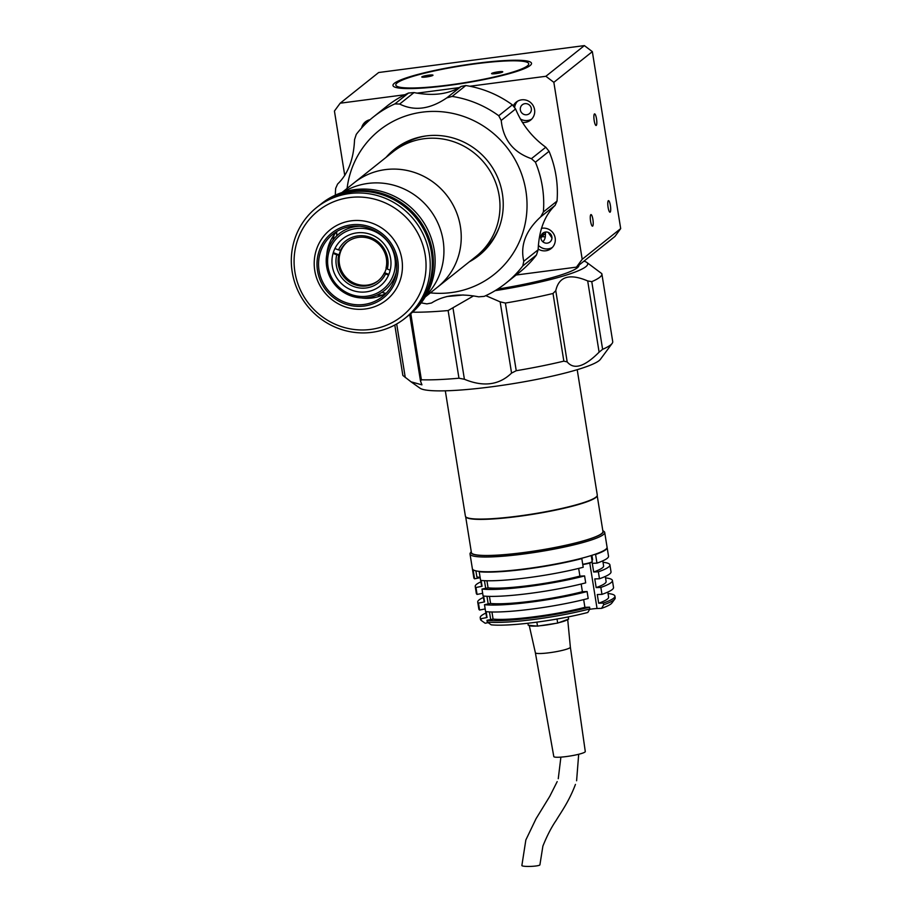 <?xml version="1.0" encoding="UTF-8"?>
<svg xmlns="http://www.w3.org/2000/svg" width="912" height="912" viewBox="0 0 912 912"><rect width="100%" height="100%" fill="white"/><g stroke="black" fill="none" stroke-linecap="round" stroke-linejoin="round"><path stroke-width="1.37" d="M388.398 274.216A28.34 27.428 51.4 0 1 388.033 274.9M440.131 272.973A66.781 64.615 51.4 0 1 425.927 295.773A66.781 64.615 51.4 0 0 440.131 272.973A66.781 64.615 51.4 0 0 419.281 198.599A66.781 64.615 51.4 0 0 343.277 192.113A66.781 64.615 51.4 0 1 419.281 198.599A66.781 64.615 51.4 0 1 440.131 272.973M341.943 192.535L354.141 182.81A66.781 64.615 51.4 0 1 433.394 182.297A66.781 64.615 51.4 0 1 457.436 259.179A66.781 64.615 51.4 0 1 437.407 287.246L425.22 296.97M385.913 293.322A60.226 58.277 51.4 0 1 381.889 292.364M336.79 235.809A60.226 58.277 51.4 0 1 336.745 231.671M393.368 274.877A34.542 33.425 51.4 0 1 350.094 294.131A34.542 33.425 51.4 0 1 329.574 249.899A34.542 33.425 51.4 0 1 372.848 230.645A34.542 33.425 51.4 0 1 393.368 274.877M396.344 271.97A36.32 35.135 51.4 0 1 395.352 275.242A36.32 35.135 51.4 0 1 349.855 295.477A36.32 35.135 51.4 0 1 328.286 248.976A36.32 35.135 51.4 0 1 359.887 226.256M333.667 251.495A30.119 29.138 51.4 0 1 342.695 238.841A30.119 29.138 51.4 0 1 378.434 238.602A30.119 29.138 51.4 0 1 389.276 273.269A30.119 29.138 51.4 0 1 380.247 285.935A30.119 29.138 51.4 0 1 344.508 286.163A30.119 29.138 51.4 0 1 333.667 251.495M386.266 268.299A24.806 23.997 51.4 0 1 385.628 270.34A24.806 23.997 51.4 0 1 384.625 272.734L384.271 273.019A24.806 23.997 51.4 0 1 377.842 281.044A24.806 23.997 51.4 0 1 349.501 282.002A24.806 23.997 51.4 0 1 338.74 255.178L339.093 254.904A24.806 23.997 51.4 0 1 339.834 252.407A24.806 23.997 51.4 0 1 340.837 250.025L340.495 250.298A24.806 23.997 51.4 0 1 346.925 242.261A24.806 23.997 51.4 0 1 375.265 241.315A24.806 23.997 51.4 0 1 386.027 268.128L387.315 269.051A26.573 25.707 51.4 0 0 370.785 237.519A26.573 25.707 51.4 0 0 338.5 249.934L334.921 248.531M378.366 280.622A24.806 23.997 51.4 0 1 349.182 280.189A24.806 23.997 51.4 0 1 340.529 251.849A24.806 23.997 51.4 0 1 347.449 241.851M384.625 272.734L388.854 274.387M384.271 273.019L385.571 273.942A26.573 25.707 51.4 0 1 353.275 286.357A26.573 25.707 51.4 0 1 336.745 254.813L338.74 255.178M333.062 253.376L336.745 254.813M385.571 273.942L388.546 275.105M333.279 252.635L339.093 254.904M340.495 250.298L338.5 249.934M390.199 270.18L387.315 269.051M382.367 295.123A46.945 45.418 51.4 0 1 376.861 295.078M333.017 240.095A46.945 45.418 51.4 0 1 334.202 234.726M320.819 251.039A39.854 38.566 -128.6 0 0 335.171 296.924A39.854 38.566 -128.6 0 0 382.47 296.617A39.854 38.566 -128.6 0 0 394.417 279.87A39.854 38.566 -128.6 0 0 380.076 233.985A39.854 38.566 -128.6 0 0 332.777 234.293A39.854 38.566 -128.6 0 0 320.819 251.039M337.052 231.34A39.854 38.566 -128.6 0 0 328.936 244.576A39.854 38.566 -128.6 0 0 326.792 254.585M361.357 297.928A39.854 38.566 -128.6 0 0 386.3 293.094M395.899 280.44A41.45 40.105 -128.6 0 0 371.275 227.362A41.45 40.105 -128.6 0 0 319.348 250.469A41.45 40.105 -128.6 0 0 343.961 303.548A41.45 40.105 -128.6 0 0 395.899 280.44M399.866 281.17A44.996 43.537 -128.6 0 0 383.667 229.368A44.996 43.537 -128.6 0 0 330.269 229.71A44.996 43.537 -128.6 0 0 316.772 248.623A44.996 43.537 -128.6 0 0 332.971 300.424A44.996 43.537 -128.6 0 0 386.369 300.082A44.996 43.537 -128.6 0 0 399.866 281.17M407.573 316.247A70.862 68.56 -128.6 0 0 408.097 315.837L409.841 314.446A70.862 68.56 -128.6 0 0 431.091 284.658A70.862 68.56 -128.6 0 0 405.578 203.091A70.862 68.56 -128.6 0 0 321.491 203.638L319.747 205.029A70.862 68.56 -128.6 0 0 319.223 205.451M408.097 315.837A70.862 68.56 -128.6 0 0 429.347 286.049A70.862 68.56 -128.6 0 0 403.834 204.482A70.862 68.56 -128.6 0 0 319.747 205.029M297.916 239.161A67.317 65.128 -128.6 0 0 337.896 325.367A67.317 65.128 -128.6 0 0 422.222 287.839A67.317 65.128 -128.6 0 0 382.242 201.643A67.317 65.128 -128.6 0 0 297.916 239.161M426.189 288.568A70.862 68.56 51.4 0 1 404.951 318.345A70.862 68.56 51.4 0 1 320.853 318.892A70.862 68.56 51.4 0 1 295.34 237.325A70.862 68.56 51.4 0 1 316.589 207.537A70.862 68.56 51.4 0 1 400.687 206.99A70.862 68.56 51.4 0 1 426.189 288.568M404.951 318.345L407.048 316.669A70.862 68.56 -128.6 0 0 428.298 286.892A70.862 68.56 -128.6 0 0 402.785 205.325A70.862 68.56 -128.6 0 0 318.698 205.861L316.589 207.537M483.565 250.23A66.61 64.444 51.4 0 1 483.394 250.367L479.723 253.285M396.674 149.135L400.345 146.205A66.61 64.444 51.4 0 1 400.516 146.068M457.436 259.179A66.781 64.615 51.4 0 1 437.407 287.257L476.155 256.363A66.781 64.615 51.4 0 0 496.185 228.285A66.781 64.615 51.4 0 0 472.142 151.415A66.781 64.615 51.4 0 0 392.878 151.928L354.13 182.822A66.781 64.615 51.4 0 1 433.394 182.309A66.781 64.615 51.4 0 1 457.436 259.179M370.09 119.689A11.514 11.138 -128.6 0 0 361.597 127.988M366.681 120.977A11.514 11.138 -128.6 0 0 364.207 125.218M522.371 122.379A11.514 11.138 -128.6 0 0 527.432 100.605A11.514 11.138 -128.6 0 0 513.365 105.678M517.537 101.243A11.514 11.138 -128.6 0 0 514.664 107.206M538.16 249.022A11.514 11.138 -128.6 0 0 555.169 238.032A11.514 11.138 -128.6 0 0 541.443 228.342M610.39 205.508A5.848 1.277 82.5 0 0 608.486 200.629A5.848 1.277 82.5 0 0 608.087 207.343A5.848 1.277 82.5 0 0 610.003 212.222A5.848 1.277 82.5 0 0 610.39 205.508M596.505 118.765A5.848 1.277 82.5 0 0 594.59 113.886A5.848 1.277 82.5 0 0 594.191 120.601A5.848 1.277 82.5 0 0 596.106 125.48A5.848 1.277 82.5 0 0 596.505 118.765M545.285 236.926A61.469 7.832 -9.1 0 0 541.956 236.641M592.903 219.461A5.848 1.277 82.5 0 0 590.987 214.582A5.848 1.277 82.5 0 0 590.588 221.297A5.848 1.277 82.5 0 0 592.504 226.176A5.848 1.277 82.5 0 0 592.903 219.461M576.452 267.136L582.198 259.293L620.684 228.604L614.939 236.447L576.452 267.136L516.101 275.025M620.684 228.604L592.344 51.642L553.846 82.331L582.198 259.293M553.846 82.331L545.878 76.289L584.375 45.6L592.344 51.642M584.375 45.6L378.662 72.515L340.176 103.204L334.43 111.047L344.759 175.526M527.41 65.881A67.317 8.573 170.9 0 1 448.978 84.998A67.317 8.573 170.9 0 1 397.13 82.924A67.317 8.573 170.9 0 1 475.574 63.806A67.317 8.573 170.9 0 1 527.41 65.881M545.878 76.289L469.817 86.241M459.34 87.609L416.909 93.161M404.894 94.734L340.176 103.204M540.919 238.317A5.666 5.483 -128.6 0 0 547.291 243.151A5.666 5.483 -128.6 0 0 551.885 236.881A5.666 5.483 -128.6 0 0 545.513 232.047A5.666 5.483 -128.6 0 0 540.919 238.317M538.342 245.294A11.514 11.138 -128.6 0 0 552.319 247.46M520.353 109.93A5.666 5.483 -128.6 0 0 526.726 114.764A5.666 5.483 -128.6 0 0 531.32 108.494A5.666 5.483 -128.6 0 0 524.947 103.66A5.666 5.483 -128.6 0 0 520.353 109.93M520.307 118.936A11.514 11.138 -128.6 0 0 531.753 119.073M543.529 232.708A10.625 8.231 156.7 0 1 540.873 237.975M542.047 236.504L545.456 233.324L545.501 232.047L545.353 236.174A10.625 8.231 156.7 0 1 542.891 241.828M548.158 232.343L551.954 237.941M394.862 150.4L394.862 150.412A66.781 64.615 51.4 0 1 426.257 135.911M387.668 156.077A67.853 65.653 51.4 0 1 395.249 148.69A67.853 65.653 51.4 0 0 387.668 156.077M479.837 254.767A67.853 65.653 51.4 0 1 470.945 260.513A67.853 65.653 51.4 0 0 479.837 254.767M499.195 227.384A66.781 64.615 51.4 0 1 478.036 254.79M347.096 188.431A92.112 89.125 51.4 0 1 434.967 111.412A92.112 89.125 51.4 0 1 525.871 190.711A92.112 89.125 51.4 0 1 430.361 292.866M335.342 195.134A106.294 102.839 51.4 0 1 335.673 188.328L337.6 184.042C348.076 173.964 353.719 159.155 354.551 139.616L356.273 134.372A106.294 102.839 51.4 0 1 373.27 117.044L386.916 106.157A106.294 102.839 51.4 0 1 408.519 93.035L414.014 92.579C433.2 96.284 448.921 94.232 461.187 86.412L465.793 85.534A106.294 102.839 51.4 0 1 512.384 104.857L515.588 108.973C522.052 124.556 532.118 137.302 545.798 147.231L549.058 151.312A106.294 102.839 51.4 0 1 556.024 175.811A106.294 102.839 51.4 0 1 557.027 201.085L555.112 205.371C544.635 215.449 538.981 230.257 538.148 249.797L536.438 255.029L522.793 265.916A106.294 102.839 51.4 0 1 505.795 283.256A106.294 102.839 51.4 0 1 484.181 296.377L478.686 296.833C459.5 293.128 443.779 295.18 431.524 303.001L426.907 303.878A106.294 102.839 51.4 0 1 421.219 302.83M522.793 265.916L523.784 261.254C520.102 245.305 525.757 230.497 540.736 216.828L543.381 211.972L557.027 201.085M549.058 151.312L535.412 162.188A106.294 102.839 51.4 0 1 542.378 186.686A106.294 102.839 51.4 0 1 543.381 211.972M536.438 255.029A106.294 102.839 51.4 0 1 519.441 272.369L505.795 283.256M386.05 157.377A67.853 65.653 51.4 0 1 394.429 149.329A67.853 65.653 51.4 0 1 460.184 140.471A67.853 65.653 51.4 0 1 502.387 193.789A67.853 65.653 51.4 0 1 479.028 255.428A67.853 65.653 51.4 0 1 469.315 261.812M373.27 117.044A106.294 102.839 51.4 0 1 394.873 103.911L408.519 93.035M465.793 85.534L452.147 96.421L446.812 97.869C430.054 109.28 414.333 111.332 399.65 104.036L394.873 103.911M452.147 96.421A106.294 102.839 51.4 0 1 498.739 115.733L512.384 104.857M535.412 162.188L531.422 158.677C513.239 152.35 503.173 139.604 501.224 120.43L498.739 115.733M410.799 313.671L421.378 379.78L420.512 381.102L421.925 384.841L411.05 381.832L420.022 388.204A92.112 11.731 -9.1 0 0 507.608 384.522A92.112 11.731 -9.1 0 0 599.127 360.605A92.112 11.731 -9.1 0 0 600.427 359.305L612.123 343.436A106.294 13.543 -9.1 0 0 612.716 341.578L601.874 273.919A106.294 13.543 -9.1 0 0 601.817 273.657L586.678 262.337A93.89 11.959 -9.1 0 0 583.942 261.151M485.788 295.648L500.152 301.849L505.396 303.058A106.294 13.543 -9.1 0 0 553.014 293.482L555.773 290.666C558.919 276.484 569.555 273.247 587.693 280.93L591.774 281.66L602.615 349.319A106.294 13.543 -9.1 0 0 610.618 344.93A106.294 13.543 -9.1 0 0 612.123 343.436M495.136 290.666A93.89 11.959 -9.1 0 0 585.835 266.692A93.89 11.959 -9.1 0 0 586.678 262.337M591.774 281.66A106.294 13.543 -9.1 0 0 599.777 277.271A106.294 13.543 -9.1 0 0 601.874 273.919M402.808 375.197A106.294 13.543 -9.1 0 0 402.876 375.459L394.793 325.025L402.808 375.197M411.05 381.832L402.876 375.459M409.739 314.526L420.512 381.102M421.378 379.78A106.294 13.543 -9.1 0 0 458.964 378.218L448.123 310.547L473.59 295.876M412.543 312.178A106.294 13.543 -9.1 0 0 448.123 310.547M505.396 303.058L516.238 370.717L511.564 373.088C499.16 385.103 483.44 387.155 464.402 379.267L458.964 378.218M516.238 370.717A106.294 13.543 -9.1 0 0 563.844 361.141L553.014 293.482M602.615 349.319L599.104 352.169C584.546 366.818 573.899 370.067 567.184 361.904L563.844 361.141M497.599 289.127A85.033 10.83 -9.1 0 0 577.262 267.82A85.033 10.83 -9.1 0 0 578.938 265.141M446.777 296.514A93.89 11.959 -9.1 0 0 463.285 294.952M430.977 74.955A5.666 0.718 -9.1 0 0 424.969 75.81A5.666 0.718 -9.1 0 0 421.789 76.984A5.666 0.718 -9.1 0 0 423.795 77.212A5.666 0.718 -9.1 0 0 429.803 76.369A5.666 0.718 -9.1 0 0 432.983 75.194A5.666 0.718 -9.1 0 0 430.977 74.955M500.756 71.592A5.666 0.718 -9.1 0 0 494.737 72.447A5.666 0.718 -9.1 0 0 491.568 73.621A5.666 0.718 -9.1 0 0 493.563 73.849A5.666 0.718 -9.1 0 0 499.582 72.994A5.666 0.718 -9.1 0 0 502.763 71.82A5.666 0.718 -9.1 0 0 500.756 71.592M417.81 88.35A70.156 8.938 -9.1 0 0 515.405 71.843A70.156 8.938 -9.1 0 0 506.73 60.466A70.156 8.938 -9.1 0 0 409.135 76.961A70.156 8.938 -9.1 0 0 417.81 88.35M577.205 369.691L597.28 495.022A66.781 8.504 170.9 0 1 541.899 512.43A66.781 8.504 170.9 0 1 468.346 518.062A66.781 8.504 170.9 0 1 465.394 516.146L445.318 390.815M465.667 516.728L471.401 552.558A66.61 8.482 -9.1 0 0 556.696 547.143A66.61 8.482 -9.1 0 0 602.946 531.479L597.2 495.661M465.747 516.819A66.61 8.482 -9.1 0 0 550.916 511.062A66.61 8.482 -9.1 0 0 597.155 495.775M496.801 518.369A64.478 8.219 -9.1 0 0 550.289 510.902A64.478 8.219 -9.1 0 0 568.142 506.935M602.798 530.602L603.972 531.434A68.206 8.687 170.9 0 1 604.713 532.448A68.206 8.687 170.9 0 1 557.357 548.488A68.206 8.687 170.9 0 1 470.022 554.017A68.206 8.687 170.9 0 1 470.41 552.832L471.265 551.669M604.713 532.448L607.073 547.2A68.206 8.687 170.9 0 1 559.717 563.228A68.206 8.687 170.9 0 1 472.382 568.769L470.022 554.017M602.809 530.624A66.964 8.527 170.9 0 1 556.799 547.177A66.964 8.527 170.9 0 1 471.265 551.692M579.907 576.11A61.822 7.877 170.9 0 1 560.686 580.442A61.822 7.877 170.9 0 1 488.08 587.864L481.992 589.061A68.206 8.687 170.9 0 0 584.592 575.928L579.907 576.11L578.664 568.404M582.403 591.717A61.822 7.877 170.9 0 1 563.183 596.049A61.822 7.877 170.9 0 1 490.576 603.47L484.489 604.679A68.206 8.687 170.9 0 0 587.089 591.546L582.403 591.717L581.172 584.022M584.9 607.335A61.822 7.877 170.9 0 1 565.691 611.667A61.822 7.877 170.9 0 1 493.084 619.088L486.985 620.297A68.206 8.687 170.9 0 0 589.585 607.164L584.9 607.335L583.669 599.64M605.534 577.889A68.206 8.687 170.9 0 1 612.408 580.511L613.525 587.442A68.206 8.687 170.9 0 1 601.977 594.373L597.292 594.544L598.671 603.22L603.356 603.049A68.206 8.687 170.9 0 0 614.916 596.117A68.206 8.687 170.9 0 0 608.03 593.507M607.802 592.07L608.612 597.132A61.822 7.877 170.9 0 1 598.671 603.22M612.408 580.511A68.206 8.687 170.9 0 1 600.86 587.431L601.977 594.373M605.306 576.464L606.115 581.514A61.822 7.877 170.9 0 1 596.174 587.602L600.86 587.431M603.026 562.282A68.206 8.687 170.9 0 1 609.911 564.893L611.017 571.835A68.206 8.687 170.9 0 1 599.469 578.755L594.784 578.926L596.174 587.602M609.911 564.893A68.206 8.687 170.9 0 1 598.363 571.813L599.469 578.755M602.798 560.846L603.607 565.896A61.822 7.877 170.9 0 1 593.678 571.995L598.363 571.813M596.972 563.137L595.582 554.473A68.206 8.687 -9.1 0 0 607.13 547.542L608.521 556.217A68.206 8.687 170.9 0 1 596.972 563.137L592.287 563.32L593.678 571.995M594.396 554.507L595.582 554.473M480.225 617.698L480.499 619.43A68.206 8.687 -9.1 0 0 481.24 620.445L480.966 618.712A68.206 8.687 170.9 0 1 480.225 617.698A68.206 8.687 170.9 0 1 485.936 613.058M481.24 620.445L485.184 623.249L488.148 622.657M491.944 611.986L493.084 619.088M587.089 591.546L588.194 598.489A68.206 8.687 170.9 0 1 485.594 611.621L484.489 604.679M489.448 596.38L490.576 603.47M584.592 575.928L585.698 582.871A68.206 8.687 170.9 0 1 483.098 596.003L481.992 589.061M486.94 580.762L488.08 587.864M581.81 558.589L583.201 567.264A68.206 8.687 170.9 0 1 480.601 580.385L479.21 571.721A68.206 8.687 -9.1 0 0 581.81 558.589L580.18 558.646M480.362 571.493L479.21 571.721M601.589 608.35L603.641 604.781A68.206 8.687 -9.1 0 0 614.802 599.047L611.884 603.014A64.661 8.242 170.9 0 1 601.589 608.35L597.052 608.509A10.271 1.311 -9.1 0 0 589.619 609.341M589.87 608.897L587.818 612.465A64.661 8.242 170.9 0 1 491.203 624.834L487.27 622.03A68.206 8.687 -9.1 0 0 589.87 608.897L589.585 607.164M487.27 622.03L486.985 620.297M591.922 555.317L592.64 559.808L591.899 559.843M472.427 568.94A68.206 8.687 -9.1 0 0 472.439 569.111A68.206 8.687 -9.1 0 0 473.18 570.137L473.579 570.057M480.168 577.706L474.571 578.812A68.206 8.687 170.9 0 1 473.83 577.786L472.439 569.111M474.571 578.812L473.18 570.137M482.665 593.313L477.079 594.419L475.961 587.488L482.06 586.279L481.126 580.442M482.06 586.279A61.822 7.877 170.9 0 1 481.513 585.458L480.704 580.408M475.961 587.488A68.206 8.687 170.9 0 1 475.22 586.462A68.206 8.687 170.9 0 1 480.932 581.833M477.079 594.419A68.206 8.687 170.9 0 1 476.326 593.404L475.22 586.462M485.173 608.931L479.575 610.037L478.469 603.094L484.557 601.886L483.622 596.06M484.557 601.886A61.822 7.877 170.9 0 1 484.021 601.065L483.212 596.015M478.469 603.094A68.206 8.687 170.9 0 1 477.717 602.08A68.206 8.687 170.9 0 1 483.44 597.451M479.575 610.037A68.206 8.687 170.9 0 1 478.834 609.022L477.717 602.08M480.966 618.712L487.054 617.504L486.119 611.678M487.054 617.504A61.822 7.877 170.9 0 1 486.518 616.683L485.708 611.633M614.802 599.047A68.206 8.687 -9.1 0 0 615.19 597.85L614.916 596.117M603.641 604.781L603.356 603.049M527.923 623.238L528.242 625.244L537.499 626.134L557.677 623.078L568.609 619.134L568.244 616.911M557.677 623.078L557.027 619.02M537.499 626.134L536.86 622.132M521.869 865.477A9.04 1.22 -2.3 0 0 521.869 865.534A9.04 1.22 -2.3 0 0 530.693 866.4A9.04 1.22 -2.3 0 0 539.904 864.884A9.04 1.22 -2.3 0 0 539.915 864.815A9.04 1.22 -2.3 0 0 539.904 864.747M535.378 652.764A17.716 2.257 170.9 0 0 552.706 652.262A17.716 2.257 170.9 0 0 570.353 647.303A17.716 2.257 170.9 0 0 570.365 647.167A17.716 2.257 170.9 0 1 570.365 647.167L585.287 751.534A15.949 2.029 170.9 0 1 585.276 751.67A15.949 2.029 170.9 0 1 569.35 756.128A15.949 2.029 170.9 0 1 553.801 756.572L535.378 652.764A17.716 2.257 170.9 0 1 535.378 652.753L529.199 625.336A19.483 2.485 170.9 0 0 536.541 626.042M567.481 619.544A19.483 2.485 170.9 0 1 558.805 622.668M555.602 623.386A19.483 2.485 170.9 0 1 539.585 625.814M414.014 92.579L399.65 104.036M446.812 97.869L461.187 86.412M515.588 108.973L501.224 120.43M531.422 158.677L545.798 147.231M555.112 205.371L540.736 216.828M523.784 261.254L538.148 249.797M396.686 323.965L405.27 377.534M452.99 308.017L464.402 379.267M511.564 373.088L500.152 301.849M555.773 290.666L567.184 361.904M599.104 352.169L587.693 280.93M597.052 608.509L589.768 563.035M490.69 619.567L489.459 611.906M488.182 603.949L486.962 596.3M485.686 588.331L484.454 580.682M591.215 555.545L592.173 561.496A9.747 1.243 170.9 0 1 583.292 564.175A9.747 1.243 170.9 0 1 582.722 564.266M592.173 561.496C593.039 562.111 590.098 563.103 583.327 564.482A9.394 1.197 170.9 0 1 582.768 564.562L583.327 564.482A9.394 1.197 170.9 0 0 591.877 561.883M480.1 577.273A9.747 1.243 170.9 0 1 476.862 576.874L480.145 577.57A9.394 1.197 170.9 0 1 477.272 577.148M560.891 757.131L558.258 778.734M557.186 781.607L549.788 796.301L536.039 818.725L525.848 839.963L521.869 865.534M575.438 784.411C569.008 801.625 560.698 812.729 556.16 820.401C551.498 827.138 547.075 835.7 542.891 846.085L539.915 864.815M570.365 647.167L567.697 619.465M578.687 754.281L576.601 780.763M475.904 570.844L476.862 576.874"/></g></svg>
